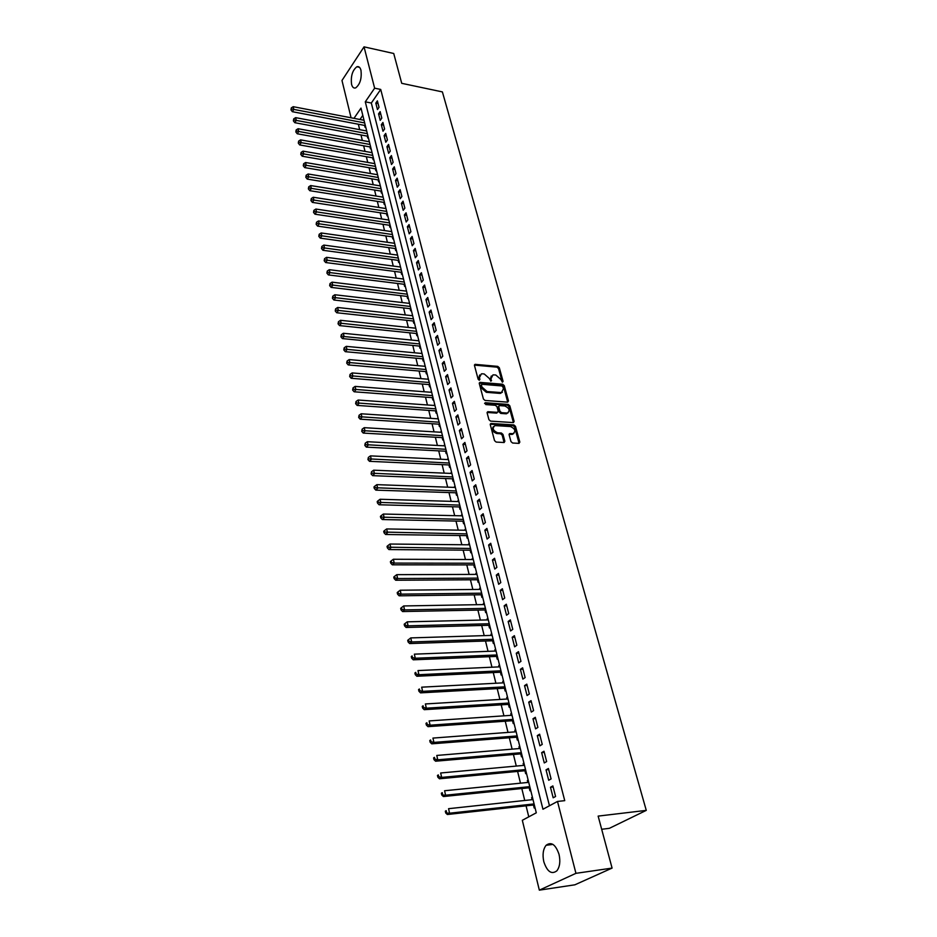 <?xml version="1.0" encoding="UTF-8"?>
<svg xmlns="http://www.w3.org/2000/svg" width="937" height="937" viewBox="0 0 937 937"><rect width="100%" height="100%" fill="white"/><g stroke="black" fill="none" stroke-linecap="round" stroke-linejoin="round"><path stroke-width="1.41" d="M502.455 382.179L503.075 381.347L499.327 367.761L497.746 366.379L475.071 364.341L474.473 365.5L478.139 379.239L479.264 380.223L479.908 379.391L479.428 377.599L481.395 373.851L482.332 373.804L484.206 373.968L489.325 378.454L490.918 381.207L491.07 378.595L493.003 374.859L495.778 374.987L500.862 379.438L502.455 382.179M543.811 861.735C542.324 854.661 543.097 849.18 546.107 845.291C551.319 841.449 555.629 844.471 559.038 854.357C560.56 861.408 559.822 866.901 556.847 870.848C551.518 874.76 547.173 871.715 543.811 861.735M351.562 84.353C350.649 76.19 352.417 70.322 356.868 66.761C358.766 66.14 360.124 67.3 360.956 70.24C361.881 78.403 360.136 84.283 355.697 87.879C353.764 88.523 352.394 87.352 351.562 84.353M510.981 441.596L512.609 443.014L518.957 443.377L519.836 442.1L515.479 426.335L513.874 424.929L490.976 423.454L490.285 424.707L494.537 440.648L496.177 442.077L504.129 442.522L504.856 441.245L503.005 434.428L501.377 433.011L497.535 432.777C492.803 430.493 491.972 428.104 495.041 425.597L510.536 426.546C515.233 428.83 516.053 431.207 513.019 433.679L509.822 433.538L509.131 434.803L510.981 441.596M351.082 117.793L341.982 80.477L364.036 46.85L393.727 53.491L401.727 83.323L442.393 91.908L646.272 810.376L598.146 816.104L612.084 868.095L575.939 873.331L539.337 890.15L522.319 820.297L536.292 812.812L360.991 108.095L353.963 118.355M364.036 46.85L374.636 88.183L365.289 101.828L542.956 809.24L557.503 801.451L575.939 873.331M557.503 801.451L564.742 800.655L380.715 89.437L374.636 88.183M507.596 402.149L508.475 400.931L504.258 385.634L502.665 384.24L479.931 382.378L479.299 383.561L483.422 399.033L485.038 400.45L507.596 402.149M509.822 405.838L514.108 421.369L513.441 422.599L490.566 421.111L488.938 419.682L487.135 412.948L487.814 411.706L497.512 412.339L498.179 411.12L496.985 406.693L495.368 405.288L485.776 404.573L485.284 402.723L508.229 404.433L509.822 405.838L509.025 406.599L513.3 422.118L514.108 421.369M532.134 799.683L531.63 797.668L532.509 797.574M533.458 805.012L534.207 808.045L535.004 807.612M527.847 782.442L527.367 780.509L528.245 780.427M529.171 787.783L529.92 790.781L530.705 790.336M523.607 765.4L523.151 763.55L524.017 763.468M524.943 770.729L525.68 773.704L526.453 773.248M519.426 748.534L518.981 746.766L519.848 746.695M520.749 753.875L521.476 756.815L522.249 756.346M515.28 731.844L514.858 730.157L515.725 730.099M516.603 737.196L517.329 740.101L518.091 739.633M511.169 715.341L510.77 713.736L511.637 713.678M512.504 720.694L513.218 723.563L513.98 723.083M507.116 699.014L506.741 697.479L507.596 697.433M508.451 704.366L509.154 707.212L509.904 706.721M503.099 682.862L502.736 681.398L503.602 681.363M504.434 688.215L505.137 691.026L505.875 690.534M499.128 666.875L498.789 665.493L499.644 665.457M500.463 672.239L501.154 675.015L501.892 674.511M495.204 651.051L494.877 649.751L495.732 649.716M496.528 656.415L497.219 659.179L497.945 658.652M491.316 635.403L491 634.173L491.855 634.138M492.639 640.767L493.319 643.496L494.045 642.969M487.463 619.907L487.17 618.748L488.013 618.725M488.798 625.284L489.465 627.977L490.192 627.439M483.656 604.588L483.387 603.487L484.218 603.475M484.991 609.952L485.647 612.622L486.362 612.084M479.885 589.408L479.627 588.377L480.47 588.377M481.22 594.784L481.876 597.431L482.578 596.869M476.148 574.393L475.914 573.432L476.746 573.432M477.483 579.769L478.139 582.381L478.842 581.818M472.459 559.53L472.236 558.628L473.068 558.639M473.794 564.906L474.438 567.494L475.129 566.92M468.805 544.819L468.594 543.987L469.425 543.987M470.14 550.195L470.772 552.76L471.463 552.174M465.185 530.248L464.998 529.475L465.818 529.487M466.521 535.624L467.153 538.166L467.832 537.58M461.601 515.83L461.426 515.116L462.246 515.139M462.937 521.206L463.557 523.713L464.237 523.127M458.052 501.553L458.72 500.932M459.388 506.929L460.008 509.412L460.676 508.814M454.539 487.416L455.218 486.853M455.874 492.792L456.495 495.251L457.151 494.654M451.06 473.419L451.751 472.927M452.395 478.795L453.004 481.231L453.66 480.622M447.617 459.563L448.319 459.13M448.952 464.939L449.561 467.352L450.205 466.731M444.208 445.848L444.923 445.473M445.543 451.212L446.141 453.613L446.785 452.981M440.835 432.25L441.55 431.934M442.17 437.626L442.756 439.992L443.4 439.359M437.497 418.792L438.223 418.534M438.821 424.168L439.406 426.511L440.05 425.878M434.182 405.475L434.92 405.264M435.518 410.839L436.092 413.158L436.724 412.514M430.903 392.275L431.652 392.123M432.238 397.639L432.8 399.935L433.433 399.291M427.647 379.192L428.408 379.11M428.982 384.557L429.556 386.84L430.177 386.185M424.438 366.25L425.199 366.215M425.773 371.602L426.323 373.863L426.944 373.207M421.252 353.425L422.025 353.436M422.575 358.777L423.137 361.014L423.747 360.347M418.687 340.026L418.089 340.717L343.364 333.279L344.078 336.535L419.671 343.961M419.425 346.069L419.975 348.283L420.572 347.615M416.297 333.478L416.836 335.669L417.445 335.001M413.194 321.004L413.732 323.183L414.33 322.504M410.125 308.648L410.664 310.803L411.249 310.112M407.08 296.408L407.607 298.54L408.204 297.849M404.07 284.274L404.597 286.382L405.171 285.691M401.083 272.245L401.598 274.342L402.184 273.651M398.12 260.334L398.635 262.419L399.209 261.716M395.191 248.539L395.695 250.589L396.269 249.886M392.287 236.838L392.79 238.876L393.353 238.162M389.405 225.243L389.897 227.269L390.46 226.555M386.548 213.753L387.04 215.756L387.602 215.041M383.713 202.369L384.205 204.36L384.767 203.634M380.914 191.089L381.406 193.057L381.945 192.319M378.138 179.892L378.618 181.848L379.157 181.122M375.374 168.812L375.854 170.745L376.393 170.007M372.645 157.814L373.125 159.735L373.664 158.997M369.939 146.922L370.408 148.819L370.947 148.081M367.257 136.123L367.726 138.008L368.253 137.259M379.028 107.298L377.377 100.856L375.819 103.117L377.459 109.547L379.028 107.298M381.804 118.109L380.141 111.608L378.56 113.857L380.211 120.346L381.804 118.109M384.592 129.013L382.917 122.454L381.324 124.691L382.999 131.239L384.592 129.013M387.414 140.011L385.716 133.405L384.111 135.631L385.798 142.237L387.414 140.011M390.26 151.115L388.55 144.439L386.934 146.664L388.632 153.328L390.26 151.115M393.13 162.312L391.397 155.577L389.769 157.791L391.49 164.514L393.13 162.312M396.023 173.614L394.278 166.821L392.638 169.023L394.372 175.805L396.023 173.614M398.939 185.022L397.183 178.171L395.531 180.349L397.276 187.201L398.939 185.022M401.891 196.524L400.122 189.614L398.448 191.78L400.216 198.691L401.891 196.524M404.866 208.143L403.074 201.162L401.399 203.317L403.179 210.298L404.866 208.143M407.864 219.855L406.061 212.816L404.374 214.96L406.166 221.999L407.864 219.855M410.898 231.685L409.071 224.575L407.372 226.719L409.188 233.817L410.898 231.685M413.955 243.62L412.116 236.44L410.394 238.572L412.221 245.74L413.955 243.62M417.035 255.66L415.185 248.422L413.451 250.542L415.302 257.769L417.035 255.66M420.151 267.83L418.289 260.509L416.532 262.618L418.394 269.915L420.151 267.83M423.301 280.093L421.404 272.726L419.647 274.81L421.533 282.178L423.301 280.093M426.476 292.485L424.566 285.035L422.786 287.109L424.684 294.558L426.476 292.485M429.673 304.993L427.752 297.474L425.96 299.535L427.881 307.043L429.673 304.993M432.906 317.62L430.961 310.03L429.158 312.08L431.102 319.658L432.906 317.62M436.173 330.363L434.218 322.703L432.39 324.729L434.346 332.389L436.173 330.363M439.476 343.235L437.497 335.493L435.658 337.519L437.626 345.238L439.476 343.235M442.803 356.224L440.8 348.412L438.949 350.415L440.94 358.215L442.803 356.224M446.164 369.342L444.138 361.459L442.276 363.439L444.29 371.321L446.164 369.342M449.561 382.589L447.511 374.624L445.637 376.592L447.663 384.545L449.561 382.589M452.981 395.964L450.92 387.93L449.022 389.874L451.072 397.909L452.981 395.964M456.448 409.481L454.363 401.352L452.454 403.285L454.515 411.402L456.448 409.481M459.938 423.114L457.842 414.915L455.909 416.836L457.994 425.023L459.938 423.114M463.464 436.9L461.344 428.619L459.399 430.516L461.508 438.785L463.464 436.9M467.036 450.814L464.893 442.451L462.925 444.325L465.057 452.676L467.036 450.814M470.632 464.869L468.465 456.413L466.485 458.275L468.641 466.72L470.632 464.869M474.274 479.065L472.084 470.526L470.081 472.365L472.26 480.892L474.274 479.065M477.94 493.401L475.738 484.78L473.724 486.608L475.914 495.216L477.94 493.401M481.653 507.889L479.428 499.187L477.39 500.979L479.615 509.681L481.653 507.889M485.401 522.53L483.152 513.734L481.103 515.514L483.34 524.298L485.401 522.53M489.196 537.311L486.912 528.421L484.851 530.178L487.111 539.056L489.196 537.311M493.026 552.256L490.719 543.273L488.634 545.006L490.918 553.978L493.026 552.256M496.891 567.353L494.56 558.276L492.452 559.986L494.771 569.052L496.891 567.353M500.791 582.603L498.449 573.432L496.317 575.119L498.66 584.278L500.791 582.603M504.738 598.017L502.373 588.752L500.229 590.415L502.583 599.668L504.738 598.017M508.732 613.594L506.331 604.224L504.165 605.864L506.554 615.222L508.732 613.594M512.773 629.336L510.337 619.872L508.159 621.489L510.571 630.941L512.773 629.336M516.849 645.242L514.39 635.684L512.188 637.265L514.624 646.823L516.849 645.242M520.96 661.323L518.489 651.66L516.264 653.218L518.723 662.881L520.96 661.323M525.13 677.58L522.623 667.812L520.375 669.346L522.869 679.102L525.13 677.58M529.335 694.012L526.805 684.139L524.533 685.65L527.051 695.512L529.335 694.012M533.598 710.621L531.033 700.642L528.737 702.118L531.291 712.085L533.598 710.621M537.897 727.417L535.308 717.32L532.989 718.773L535.566 728.857L537.897 727.417M542.242 744.4L539.63 734.186L537.299 735.615L539.899 745.805L542.242 744.4M546.646 761.57L543.999 751.24L541.645 752.634L544.268 762.941L546.646 761.57M551.085 778.928L548.414 768.492L546.037 769.851L548.695 780.263L551.085 778.928M380.715 89.437L371.321 103.035L549.457 805.761M550.476 787.256L553.17 797.785L555.582 796.485L552.877 785.92L550.476 787.256L553.146 786.975M358.344 124.223L359.691 129.669M360.991 134.963L362.35 140.491M363.65 145.785L365.032 151.407M366.344 156.702L367.749 162.417M369.049 167.723L370.478 173.521M371.79 178.838L373.231 184.73M374.542 190.047L376.018 196.044M377.33 201.361L378.829 207.452M380.141 212.769L381.664 218.965M382.975 224.294L384.521 230.572M385.833 235.913L387.403 242.296M388.714 247.637L390.307 254.126M391.631 259.467L393.247 266.061M394.571 271.414L396.21 278.113M397.534 283.466L399.209 290.271M400.521 295.623L402.231 302.546M403.542 307.898L405.276 314.926M406.588 320.29L408.345 327.435M409.668 332.799L411.46 340.049M412.772 345.425L414.587 352.792M415.911 358.168L417.75 365.653M419.073 371.029L420.947 378.642M422.271 384.018L424.18 391.748M425.503 397.136L427.436 404.983M428.759 410.371L430.715 418.347M432.051 423.735L434.042 431.852M435.365 437.239L437.392 445.473M438.715 450.861L440.777 459.235M442.112 464.623L444.197 473.138M445.532 478.526L447.652 487.17M448.987 492.569L451.142 501.354M452.466 506.741L454.668 515.666M455.991 521.066L458.228 530.131M459.552 535.531L461.824 544.748M463.147 550.136L465.455 559.506M466.778 564.894L469.121 574.416M470.444 579.804L472.834 589.478M474.157 594.866L476.57 604.705M477.905 610.092L480.365 620.083M481.688 625.471L484.183 635.626M485.507 641.013L488.048 651.332M489.372 656.708L491.948 667.203M493.272 672.579L495.896 683.237M497.219 688.613L499.889 699.447M501.213 704.823L503.919 715.833M505.242 721.209L507.995 732.394M509.318 737.77L512.117 749.143M513.429 754.508L516.275 766.068M517.599 771.42L520.492 783.18M521.804 788.532L524.743 800.479M526.067 805.82L528.773 816.83M362.806 115.368L359.949 119.503M364.598 125.406L365.055 127.28L365.582 126.53M411.952 315.664L412.479 315.055M414.997 328.126L415.571 327.481M421.228 353.366L421.837 352.699M424.414 366.144L425.023 365.477M427.612 379.04L428.232 378.384M430.844 392.064L431.477 391.408M434.112 405.217L434.745 404.561M437.415 418.488L438.047 417.843M440.741 431.887L441.386 431.254M444.103 445.426L444.747 444.794M447.499 459.095L448.155 458.474M450.931 472.892L451.587 472.271M454.398 486.83L455.054 486.221M457.888 500.908L458.556 500.299M461.426 515.116L462.093 514.53M464.998 529.475L465.666 528.89M468.594 543.987L469.285 543.401M472.236 558.628L472.927 558.054M475.914 573.432L476.605 572.87M479.627 588.377L480.33 587.827M483.387 603.487L484.089 602.936M487.17 618.748L487.884 618.209M491 634.173L491.726 633.635M494.877 649.751L495.603 649.224M498.789 665.493L499.526 664.977M502.736 681.398L503.485 680.894M506.741 697.479L507.491 696.987M510.77 713.736L511.532 713.244M514.858 730.157L515.619 729.677M518.981 746.766L519.754 746.297M523.151 763.55L523.924 763.081M527.367 780.509L528.152 780.064M531.63 797.668L532.415 797.223M601.671 829.28L609.366 828.32L646.272 810.376M612.084 868.095L574.885 884.809L539.337 890.15M371.321 103.035L365.289 101.828M375.819 103.117L378.079 103.562M378.56 113.857L380.82 114.302M381.324 124.691L383.596 125.136M384.111 135.631L386.395 136.052M386.934 146.664L389.218 147.074M389.769 157.791L392.076 158.201M392.638 169.023L394.945 169.421M395.531 180.349L397.85 180.736M398.448 191.78L400.778 192.167M401.399 203.317L403.73 203.692M404.374 214.96L406.705 215.323M407.372 226.719L409.715 227.059M410.394 238.572L412.748 238.912M413.451 250.542L415.805 250.87M416.532 262.618L418.898 262.934M419.647 274.81L422.025 275.115M422.786 287.109L425.175 287.413M425.96 299.535L428.35 299.817M429.158 312.08L431.559 312.349M432.39 324.729L434.803 324.987M435.658 337.519L438.071 337.753M438.949 350.415L441.374 350.649M442.276 363.439L444.712 363.661M445.637 376.592L448.073 376.803M449.022 389.874L451.47 390.073M452.454 403.285L454.902 403.472M455.909 416.836L458.369 417M459.399 430.516L461.871 430.669M462.925 444.325L465.408 444.466M466.485 458.275L468.98 458.404M470.081 472.365L472.588 472.482M473.724 486.608L476.23 486.69M477.39 500.979L479.908 501.061M481.103 515.514L483.621 515.573M484.851 530.178L487.381 530.225M488.634 545.006L491.175 545.029M492.452 559.986L495.005 559.998M496.317 575.119L498.882 575.107M500.229 590.415L502.794 590.392M504.165 605.864L506.741 605.829M508.159 621.489L510.735 621.418M512.188 637.265L514.776 637.183M516.264 653.218L518.864 653.124M520.375 669.346L522.987 669.229M524.533 685.65L527.156 685.497M528.737 702.118L531.373 701.954M532.989 718.773L535.636 718.585M537.299 735.615L539.935 735.404M541.645 752.634L544.292 752.411M546.037 769.851L548.695 769.593M491.304 375.983L490.285 379.38L491.07 378.595M491.55 380.375L490.765 381.148L490.285 379.38M479.674 374.987L478.655 378.384L479.428 377.599M479.908 379.391L479.123 380.164L478.655 378.384M503.075 381.347L502.279 382.12L498.543 368.534L496.961 367.152L474.427 365.114M507.725 402.149L503.462 386.407L501.881 385.013L479.252 383.151M502.911 386.911L501.799 385.939L482.087 384.299L481.442 385.142L481.946 387.04L487.099 391.537L501.424 392.591L503.427 388.785L502.911 386.911M481.419 384.779L480.669 385.927L481.442 385.142M502.384 392.252L499.819 393.388L486.315 392.31L481.173 387.813L480.669 385.927M497.43 412.35L496.715 413.112L487.099 412.467M484.628 403.507L507.432 405.194L508.229 404.433M506.776 413.018L507.374 413.006C510.302 410.558 509.459 408.216 504.844 405.979L499.398 405.604L498.742 406.822L499.936 411.238L501.553 412.655L506.776 413.018L505.968 413.779L508.147 412.76M498.707 406.271L497.945 407.583L498.742 406.822M505.968 413.779L500.756 413.416L499.14 411.999L497.945 407.583M509.025 406.599L507.432 405.194M513.839 433.433L512.199 434.417L509.084 434.288M493.389 426.616C491.41 429.533 492.522 431.84 496.739 433.526L497.535 432.777M504.083 442.522L502.197 435.178L500.569 433.761L496.739 433.526M519.063 443.377L514.671 427.085L513.066 425.679L490.238 424.215M364.024 120.276L293.222 106.689L293.831 109.418L292.379 111.702L365.336 125.558M291.548 108.973L291.313 107.872L290.974 109.887L291.548 108.973L364.692 122.946M291.313 107.872L293.222 106.689M292.379 111.702L290.974 109.887M366.695 130.981L295.647 117.652L296.256 120.416L294.804 122.688L368.007 136.263M293.972 119.959L293.726 118.858L293.386 120.873L293.972 119.959L367.363 133.675M293.726 118.858L295.647 117.652M294.804 122.688L293.386 120.873M369.377 141.78L298.095 128.72L298.716 131.496L297.24 133.768L370.689 147.062M296.42 131.039L296.174 129.927L295.834 131.953L296.42 131.039L370.045 144.485M296.174 129.927L298.095 128.72M297.24 133.768L295.834 131.953M372.083 152.661L300.566 139.882L301.187 142.693L299.711 144.942L373.394 157.955M298.88 142.225L298.634 141.1L298.294 143.127L298.88 142.225L372.762 155.401M298.634 141.1L300.566 139.882M299.711 144.942L298.294 143.127M374.812 163.647L303.061 151.15L303.682 153.984L302.194 156.221L376.135 168.941M301.374 153.516L301.117 152.38L300.777 154.418L301.374 153.516L375.503 166.411M301.117 152.38L303.061 151.15M302.194 156.221L300.777 154.418M377.576 174.727L305.579 162.523L306.212 165.38L304.712 167.606L378.888 180.021M303.881 164.9L303.623 163.764L303.283 165.802L303.881 164.9L378.267 177.515M303.623 163.764L305.579 162.523M304.712 167.606L303.283 165.802M380.352 185.901L308.109 173.989L308.753 176.87L307.242 179.096L381.675 191.207M306.411 176.402L306.153 175.242L305.813 177.292L306.411 176.402L381.054 188.712M306.153 175.242L308.109 173.989M307.242 179.096L305.813 177.292M383.163 197.18L310.674 185.573L311.318 188.478L309.796 190.691L384.475 202.486M308.964 187.997L308.718 186.838L308.355 188.887L308.964 187.997L383.865 200.014M308.718 186.838L310.674 185.573M309.796 190.691L308.355 188.887M385.985 208.564L313.263 197.25L313.907 200.19L312.372 202.392L387.309 213.87M311.552 199.71L311.295 198.527L310.932 200.588L311.552 199.71L386.7 211.422M311.295 198.527L313.263 197.25M312.372 202.392L310.932 200.588M388.843 220.043L315.874 209.045L316.53 212.008L314.984 214.198L390.167 225.36M314.153 211.516L313.895 210.333L313.532 212.394L314.153 211.516L389.558 222.924M313.895 210.333L315.874 209.045M314.984 214.198L313.532 212.394M391.725 231.626L318.51 220.945L319.166 223.943L317.608 226.11L393.048 236.944M316.776 223.451L316.519 222.245L316.156 224.318L316.776 223.451L392.451 234.543M316.519 222.245L318.51 220.945M317.608 226.11L316.156 224.318M394.629 243.315L321.168 232.962L321.836 235.983L320.255 238.139L395.953 248.645M319.435 235.48L319.166 234.273L318.803 236.347L319.435 235.48L395.367 246.255M319.166 234.273L321.168 232.962M320.255 238.139L318.803 236.347M397.569 255.11L323.851 245.084L324.518 248.141L322.937 250.284L398.893 260.439M322.117 247.637L321.848 246.419L321.485 248.492L322.117 247.637L398.307 258.073M321.848 246.419L323.851 245.084M322.937 250.284L321.485 248.492M400.532 267.022L326.556 257.335L327.236 260.404L325.643 262.536L401.856 272.351M324.811 259.9L324.542 258.671L324.179 260.755L324.811 259.9L401.27 270.008M324.542 258.671L326.556 257.335M325.643 262.536L324.179 260.755M403.519 279.027L329.285 269.692L329.976 272.796L328.372 274.916L404.843 284.368M327.54 272.28L327.271 271.039L326.908 273.135L327.54 272.28L404.269 282.049M327.271 271.039L329.285 269.692M328.372 274.916L326.908 273.135M406.529 291.149L332.049 282.166L332.74 285.305L331.124 287.401L407.864 296.49M330.304 284.778L330.023 283.524L329.648 285.621L330.304 284.778L407.29 294.206M330.023 283.524L332.049 282.166M331.124 287.401L329.648 285.621M409.574 303.389L334.837 294.757L335.54 297.919L333.9 300.016L410.91 308.741M333.08 297.404L332.799 296.139L332.424 298.235L333.08 297.404L410.347 306.469M332.799 296.139L334.837 294.757M333.9 300.016L332.424 298.235M412.655 315.746L337.648 307.477L338.362 310.674L336.711 312.747L413.978 321.086M335.891 310.147L335.61 308.859L335.235 310.979L335.891 310.147L413.428 318.849M335.61 308.859L337.648 307.477M336.711 312.747L335.235 310.979M415.747 328.208L340.494 320.313L341.209 323.534L339.545 325.596L417.082 333.56M338.725 323.007L338.444 321.719L338.058 323.827L338.725 323.007L416.532 331.347M338.444 321.719L340.494 320.313M339.545 325.596L338.058 323.827M341.583 335.996L341.302 334.696L340.916 336.816L341.583 335.996L344.078 336.535L342.403 338.585L420.209 346.151M341.302 334.696L343.364 333.279M342.403 338.585L340.916 336.816M422.037 353.495L346.257 346.362L346.983 349.653L345.296 351.68L423.372 358.848M344.476 349.114L344.184 347.791L343.809 349.923L344.476 349.114L422.833 356.692M344.184 347.791L346.257 346.362M345.296 351.68L343.809 349.923M425.234 366.32L349.185 359.585L349.923 362.912L348.213 364.915L426.569 371.673M347.393 362.361L347.1 361.026L346.713 363.169L347.393 362.361L426.03 369.541M347.1 361.026L349.185 359.585M348.213 364.915L346.713 363.169M428.455 379.262L352.136 372.926L352.874 376.287L351.164 378.279L429.79 384.627M350.344 375.737L350.051 374.39L349.665 376.533L350.344 375.737L429.263 382.519M350.051 374.39L352.136 372.926M351.164 378.279L349.665 376.533M431.699 392.334L355.123 386.407L355.873 389.804L354.139 391.783L433.035 397.698M353.319 389.242L353.026 387.883L352.628 390.038L353.319 389.242L432.519 395.625M353.026 387.883L355.123 386.407M354.139 391.783L352.628 390.038M434.979 405.522L358.133 400.029L358.894 403.449L357.138 405.416L436.314 410.898M356.329 402.887L356.025 401.516L355.627 403.671L356.329 402.887L435.81 408.848M356.025 401.516L358.133 400.029M357.138 405.416L355.627 403.671M438.293 418.851L361.178 413.779L361.94 417.234L360.183 419.179L439.629 424.215M359.363 416.672L359.058 415.278L358.66 417.445L359.363 416.672L439.137 422.2M359.058 415.278L361.178 413.779M360.183 419.179L358.66 417.445M441.643 432.308L364.247 427.67L365.02 431.161L363.24 433.081L442.978 437.673M362.432 430.587L362.127 429.193L361.729 431.36L362.432 430.587L442.487 435.682M362.127 429.193L364.247 427.67M363.24 433.081L361.729 431.36M445.028 445.883L367.351 441.702L368.136 445.227L366.344 447.136L446.363 451.259M365.535 444.642L365.219 443.236L364.821 445.403L365.535 444.642L445.871 449.303M365.219 443.236L367.351 441.702M366.344 447.136L364.821 445.403M448.436 459.598L370.49 455.874L371.275 459.435L369.471 461.32L449.772 464.975M368.663 458.849L368.346 457.42L367.936 459.598L368.663 458.849L449.291 463.054M368.346 457.42L370.49 455.874M369.471 461.32L367.936 459.598M451.88 473.454L373.664 470.187L374.46 473.794L372.633 475.656L453.215 478.83M371.825 473.197L371.509 471.756L371.099 473.946L371.825 473.197L452.747 476.945M371.509 471.756L373.664 470.187M372.633 475.656L371.099 473.946M455.359 487.451L376.861 484.652L377.67 488.294L375.819 490.133L456.694 492.815M375.023 487.697L374.706 486.233L373.968 486.971L374.285 488.435L375.023 487.697L456.237 490.965M374.706 486.233L376.861 484.652M375.819 490.133L374.285 488.435M458.872 501.576L380.094 499.269L380.902 502.946L379.052 504.762L460.208 506.952M378.255 502.337L377.927 500.862L377.189 501.6L377.506 503.064L378.255 502.337L459.762 505.125M377.927 500.862L380.094 499.269M379.052 504.762L377.506 503.064M462.421 515.842L383.362 514.038L384.182 517.751L382.308 519.543L463.768 521.218M381.511 517.13L381.183 515.643L380.434 516.369L380.762 517.856L381.511 517.13L463.323 519.438M381.183 515.643L383.362 514.038M382.308 519.543L380.762 517.856M466.017 530.26L386.665 528.948L387.496 532.708L385.599 534.488L467.352 535.636M384.802 532.087L384.475 530.588L383.725 531.302L384.053 532.802L384.802 532.087L466.919 533.891M384.475 530.588L386.665 528.948M385.599 534.488L384.053 532.802M469.636 544.819L390.003 544.034L390.834 547.817L388.925 549.574L470.971 550.195M388.141 547.196L387.801 545.674L387.04 546.376L387.379 547.899L388.141 547.196L470.55 548.485M387.801 545.674L390.003 544.034M388.925 549.574L387.379 547.899M473.29 559.53L393.364 559.26L394.219 563.102L392.287 564.824L474.626 564.906M391.502 562.458L391.162 560.923L390.389 561.626L390.729 563.16L391.502 562.458L394.219 563.102L474.216 563.231M391.162 560.923L393.364 559.26M392.287 564.824L390.729 563.16M476.992 574.393L396.773 574.662L397.639 578.539L395.695 580.237L478.327 579.757M394.899 577.895L394.559 576.337L393.786 577.028L394.126 578.574L394.899 577.895L397.639 578.539L477.917 578.129M394.559 576.337L396.773 574.662M395.695 580.237L394.126 578.574M480.728 589.396L400.216 590.216L401.083 594.14L399.127 595.815L482.063 594.772M398.342 593.484L397.991 591.915L397.206 592.594L397.557 594.163L398.342 593.484L401.083 594.14L481.665 593.18M397.991 591.915L400.216 590.216M399.127 595.815L397.557 594.163M484.499 604.564L403.695 605.946L404.573 609.905L402.594 611.556L485.834 609.94M401.809 609.249L401.469 607.668L400.673 608.336L401.024 609.917L401.809 609.249L404.573 609.905L485.448 608.382M401.469 607.668L403.695 605.946M402.594 611.556L401.024 609.917M488.306 619.896L407.22 621.84L408.099 625.846L406.108 627.474L489.641 625.26M405.323 625.178L404.971 623.573L404.175 624.229L404.526 625.834L405.323 625.178L408.099 625.846L489.266 623.749M404.971 623.573L407.22 621.84M406.108 627.474L404.526 625.834M492.159 635.38L410.769 637.91L411.671 641.95L409.656 643.555L493.494 640.744M408.872 641.283L408.52 639.666L407.712 640.311L408.063 641.927L408.872 641.283L411.671 641.95L493.131 639.268M408.52 639.666L410.769 637.91M409.656 643.555L408.063 641.927M496.048 651.028L414.365 654.155L415.267 658.242L413.24 659.812L497.383 656.38M412.456 657.563L412.104 655.923L411.284 656.556L411.648 658.196L412.456 657.563L415.267 658.242L497.032 654.963M411.284 656.556L412.104 655.923M413.24 659.812L411.648 658.196M499.983 666.839L417.996 670.576L418.921 674.71L416.86 676.256L501.318 672.192M416.087 674.019L415.723 672.368L414.904 672.989L415.267 674.64L416.087 674.019L418.921 674.71L500.979 670.81M414.904 672.989L415.723 672.368M416.86 676.256L415.267 674.64M503.965 682.815L421.673 687.172L422.599 691.354L420.526 692.865L505.289 688.168M419.753 690.663L419.389 688.988L418.558 689.597L418.933 691.272L419.753 690.663L422.599 691.354L504.961 686.833M418.558 689.597L419.389 688.988M420.526 692.865L418.933 691.272M507.983 698.967L425.386 703.956L426.323 708.185L424.227 709.672L509.306 704.319M423.465 707.482L423.091 705.795L422.259 706.393L422.622 708.079L423.465 707.482L426.323 708.185L508.99 703.031M422.259 706.393L423.091 705.795M424.227 709.672L422.622 708.079M512.035 715.282L429.146 720.928L430.095 725.203L427.975 726.655L513.371 720.635M427.213 724.488L426.839 722.778L425.995 723.364L426.37 725.074L427.213 724.488L430.095 725.203L513.054 719.393M425.995 723.364L426.839 722.778M427.975 726.655L426.37 725.074M516.146 731.785L432.941 738.087L433.901 742.409L431.758 743.837L517.47 737.126M431.008 741.694L430.622 739.961L429.767 740.535L430.153 742.268L431.008 741.694L433.901 742.409L517.177 735.932M429.767 740.535L430.622 739.961M431.758 743.837L430.153 742.268M520.293 748.464L436.783 755.445L437.743 759.813L435.588 761.207L521.616 753.793M434.838 759.087L434.452 757.342L433.597 757.904L433.972 759.649L434.838 759.087L437.743 759.813L521.335 752.657M433.597 757.904L434.452 757.342M435.588 761.207L433.972 759.649M524.486 765.318L440.659 772.99L441.643 777.405L439.465 778.776L525.809 770.647M438.715 776.679L438.329 774.911L437.462 775.461L437.848 777.23L438.715 776.679L441.643 777.405L525.54 769.558M437.462 775.461L438.329 774.911M439.465 778.776L437.848 777.23M528.726 782.36L444.595 790.746L445.579 795.208L443.388 796.544L530.049 787.689M442.639 794.471L442.241 792.679L441.362 793.217L441.76 795.009L445.579 795.208L529.792 786.647M441.362 793.217L442.241 792.679M443.388 796.544L441.76 795.009M533.012 799.589L448.565 808.69L449.561 813.211L447.347 814.511L534.336 804.918M446.598 812.461L446.199 810.657L445.321 811.184L445.719 812.988L449.561 813.211L534.09 803.923M445.321 811.184L446.199 810.657M447.347 814.511L445.719 812.988M474.614 365.125L475.387 364.329M496.961 367.152L497.746 366.379M498.543 368.534L499.327 367.761M479.428 383.151L480.212 382.366M501.881 385.013L502.665 384.24M503.462 386.407L504.258 385.634M507.678 401.704L508.475 400.931M481.173 387.813L481.946 387.04M486.315 392.31L487.099 391.537M499.819 393.388L500.604 392.615M487.263 412.467L488.048 411.706M496.481 413.112L497.278 412.35M484.605 403.39L485.284 402.723M499.14 411.999L499.936 411.238M500.756 413.416L501.553 412.655M509.213 434.288L510.021 433.538M511.684 434.44L512.504 433.69M500.569 433.761L501.377 433.011M502.197 435.178L503.005 434.428M504.036 441.995L504.856 441.245M490.402 424.215L491.199 423.454M513.066 425.679L513.874 424.929M514.671 427.085L515.479 426.335M519.016 442.85L519.836 442.1M546.107 845.291L552.959 844.401M356.868 66.761L359.492 67.323M474.438 364.997L475.071 364.341M479.264 383.046L479.931 382.378M500.639 393.353L501.424 392.591M487.111 412.397L487.814 411.706M496.715 413.112L497.512 412.339M506.577 413.756L507.374 413.006M509.096 434.218L509.822 433.538M512.199 434.417L513.019 433.679M490.25 424.156L490.976 423.454"/></g></svg>
